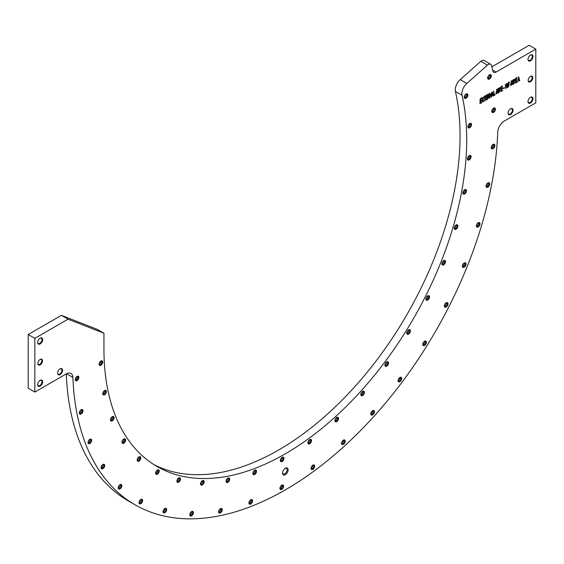 <?xml version="1.0" encoding="UTF-8"?>
<svg xmlns="http://www.w3.org/2000/svg" width="564" height="564" viewBox="0 0 564 564"><rect width="100%" height="100%" fill="white"/><g stroke="black" fill="none" stroke-linecap="round" stroke-linejoin="round"><path stroke-width="0.85" d="M480.091 98.94L480.091 103.543L481.642 102.648L481.642 102.105L480.366 102.838L480.366 101.273L481.515 100.611L481.515 100.068L480.366 100.73L480.366 99.32L481.593 98.615L481.593 98.073L480.091 98.94M482.615 99.687L481.811 102.549L482.763 100.047L483.376 101.647L483.715 101.45L482.925 99.468L483.658 96.881L482.777 99.137L482.234 97.699L481.903 97.889L482.615 99.687M484.483 96.945L484.483 101.005L484.758 96.782L485.449 95.845L483.799 96.797L483.799 97.339L484.483 96.945L483.468 97.149M485.738 95.683L485.738 100.279L487.289 99.391L487.289 98.848L486.013 99.581L486.013 98.016L487.162 97.353L487.162 96.811L486.013 97.473L486.013 96.063L487.24 95.358L487.24 94.815L485.738 95.683M488.086 96.522L489.157 98.305L489.503 98.108L488.748 96.451L489.058 93.927L487.67 94.562L487.67 99.165L487.945 96.966L488.502 96.733L487.613 96.768M488.579 96.395L489.171 97.917L488.826 98.115M489.756 93.356L489.756 97.96L490.024 94.188L491.399 97.015L491.399 92.411L491.131 96.176L489.756 93.356M492.428 91.819L491.632 96.881L492.146 95.182L493.021 94.681L493.26 95.936L493.57 95.76L492.428 91.819M493.782 91.037L493.782 95.64L495.079 94.886L495.079 94.343L494.057 94.935L493.782 91.037M496.828 91.594L497.166 93.116L496.01 92.87L496.376 93.984L497.356 91.199L496.489 91.107L497.131 89.69L497.603 90.127L497.286 89.154L496.39 91.72L497.229 91.819L496.242 91.579M497.166 93.116L496.383 93.25M498.09 88.548L498.09 93.152L498.09 88.548M498.844 88.111L498.844 92.715L500.113 87.589L498.844 88.111M500.952 86.898L500.952 91.502L502.503 90.607L502.503 90.064L501.227 90.797L501.227 89.232L502.376 88.569L502.376 88.026L501.227 88.689L501.227 87.279L502.454 86.574L502.454 86.031L500.952 86.898M503.553 88.047L503.553 88.611L504.336 88.16L504.336 87.589L503.553 88.047M505.274 84.403L505.823 88.689L506.606 84.184L507.374 87.794L507.938 82.859L507.233 87.223L506.775 83.528L506.444 83.726L505.957 87.963L505.274 84.403M508.361 85.961L508.418 87.096L509.123 83.881L508.432 84.417L508.545 83.112L509.377 82.097L508.34 82.689L508.143 85.171L508.975 84.424L508.58 86.616L508.361 85.961M511.336 83.218L511.675 84.734L510.526 84.494L510.885 85.601L511.865 82.816L510.998 82.725L511.647 81.308L512.119 81.745L511.795 80.772L510.899 83.345L511.738 83.437L510.751 83.204M511.675 84.734L510.899 84.868M512.598 80.173L512.598 84.769L512.598 80.173M513.36 79.728L513.36 84.332L514.629 79.214L513.36 79.728M515.461 78.516L515.461 83.12L517.012 82.224L517.012 81.681L515.736 82.422L515.736 80.849L516.885 80.187L516.885 79.651L515.736 80.314L515.736 78.904L516.962 78.192L516.962 77.649L515.461 78.516M518.605 76.704L517.808 81.766L518.33 80.067L519.197 79.566L519.444 80.821L519.754 80.645L518.605 76.704M285.321 468.24A3.948 2.277 -60 0 1 288.112 469.854A3.948 2.277 -60 0 1 285.321 474.684A3.948 2.277 -60 0 1 282.529 473.076A3.948 2.277 -60 0 1 285.321 468.24L284.792 468.55M530.484 55.075A3.525 2.037 -60 0 1 532.973 56.513A3.525 2.037 -60 0 1 530.484 60.827A3.525 2.037 -60 0 1 527.996 59.389A3.525 2.037 -60 0 1 530.484 55.075L530.153 55.265M530.484 76.366A3.285 1.896 -60 0 1 532.811 77.705A3.285 1.896 -60 0 1 530.484 81.738A3.285 1.896 -60 0 1 528.158 80.391A3.285 1.896 -60 0 1 530.484 76.366L530.153 76.556M530.484 97.269A3.525 2.037 -60 0 1 532.973 98.707A3.525 2.037 -60 0 1 530.484 103.022A3.525 2.037 -60 0 1 527.996 101.583A3.525 2.037 -60 0 1 530.484 97.269L530.153 97.459M510.554 108.782A3.525 2.037 -60 0 1 513.043 110.22A3.525 2.037 -60 0 1 510.554 114.534A3.525 2.037 -60 0 1 508.058 113.096A3.525 2.037 -60 0 1 510.554 108.782L510.223 108.972M60.094 368.849A3.525 2.037 -60 0 1 62.583 370.287A3.525 2.037 -60 0 1 60.094 374.602A3.525 2.037 -60 0 1 57.599 373.164A3.525 2.037 -60 0 1 60.094 368.849L59.756 369.039M40.157 380.355A3.525 2.037 -60 0 1 42.652 381.793A3.525 2.037 -60 0 1 40.157 386.114A3.525 2.037 -60 0 1 37.668 384.676A3.525 2.037 -60 0 1 40.157 380.355L39.825 380.552M40.157 359.451A3.285 1.896 -60 0 1 42.483 360.791A3.285 1.896 -60 0 1 40.157 364.823A3.285 1.896 -60 0 1 37.83 363.477A3.285 1.896 -60 0 1 40.157 359.451L39.825 359.642M40.157 338.16A3.525 2.037 -60 0 1 42.652 339.598A3.525 2.037 -60 0 1 40.157 343.913A3.525 2.037 -60 0 1 37.668 342.475A3.525 2.037 -60 0 1 40.157 338.16L39.825 338.351M77.049 376.407A2.587 1.495 -60 0 1 78.875 377.457A2.587 1.495 -60 0 1 77.049 380.622A2.587 1.495 -60 0 1 75.224 379.572A2.587 1.495 -60 0 1 77.049 376.407L76.718 376.597M100.928 361.023A2.587 1.495 -60 0 1 102.754 362.081A2.587 1.495 -60 0 1 100.928 365.246A2.587 1.495 -60 0 1 99.102 364.189A2.587 1.495 -60 0 1 100.928 361.023L100.928 361.023M81.167 409.718A2.587 1.495 -60 0 1 82.993 410.768A2.587 1.495 -60 0 1 81.167 413.934A2.587 1.495 -60 0 1 79.341 412.883A2.587 1.495 -60 0 1 81.167 409.718L80.835 409.908M104.573 390.521A2.587 1.495 -60 0 1 106.399 391.571A2.587 1.495 -60 0 1 104.573 394.737A2.587 1.495 -60 0 1 102.747 393.679A2.587 1.495 -60 0 1 104.573 390.521L104.573 390.521M89.845 439.286A2.587 1.495 -60 0 1 91.678 440.343A2.587 1.495 -60 0 1 89.845 443.501A2.587 1.495 -60 0 1 88.019 442.451A2.587 1.495 -60 0 1 89.845 439.286L89.514 439.476M112.257 416.697A2.587 1.495 -60 0 1 114.083 417.755A2.587 1.495 -60 0 1 112.257 420.913A2.587 1.495 -60 0 1 110.431 419.863A2.587 1.495 -60 0 1 112.257 416.697L112.257 416.697M102.895 464.454A2.587 1.495 -60 0 1 104.721 465.511A2.587 1.495 -60 0 1 102.895 468.677A2.587 1.495 -60 0 1 101.069 467.619A2.587 1.495 -60 0 1 102.895 464.454L102.563 464.644M123.812 438.982A2.587 1.495 -60 0 1 125.638 440.033A2.587 1.495 -60 0 1 123.812 443.198A2.587 1.495 -60 0 1 121.979 442.148A2.587 1.495 -60 0 1 123.812 438.982L123.481 439.173M120.019 484.659A2.587 1.495 -60 0 1 121.845 485.717A2.587 1.495 -60 0 1 120.019 488.882A2.587 1.495 -60 0 1 118.186 487.825A2.587 1.495 -60 0 1 120.019 484.659L119.681 484.85M138.97 456.868A2.587 1.495 -60 0 1 140.796 457.926A2.587 1.495 -60 0 1 138.97 461.091A2.587 1.495 -60 0 1 137.144 460.034A2.587 1.495 -60 0 1 138.97 456.868L138.638 457.059M140.831 499.45A2.587 1.495 -60 0 1 142.657 500.508A2.587 1.495 -60 0 1 140.831 503.673A2.587 1.495 -60 0 1 139.005 502.616A2.587 1.495 -60 0 1 140.831 499.45L140.499 499.641M157.398 469.967A2.587 1.495 -60 0 1 159.224 471.018A2.587 1.495 -60 0 1 157.398 474.183A2.587 1.495 -60 0 1 155.572 473.125A2.587 1.495 -60 0 1 157.398 469.967L157.398 469.967M164.871 508.495A2.587 1.495 -60 0 1 166.697 509.553A2.587 1.495 -60 0 1 164.871 512.718A2.587 1.495 -60 0 1 163.045 511.661A2.587 1.495 -60 0 1 164.871 508.495L164.54 508.686M178.682 477.976A2.587 1.495 -60 0 1 180.508 479.026A2.587 1.495 -60 0 1 178.682 482.192A2.587 1.495 -60 0 1 176.856 481.134A2.587 1.495 -60 0 1 178.682 477.976L178.682 477.976M191.605 511.597A2.587 1.495 -60 0 1 193.431 512.648A2.587 1.495 -60 0 1 191.605 515.813A2.587 1.495 -60 0 1 189.779 514.756A2.587 1.495 -60 0 1 191.605 511.597L191.274 511.788M202.349 480.718A2.587 1.495 -60 0 1 204.175 481.769A2.587 1.495 -60 0 1 202.349 484.934A2.587 1.495 -60 0 1 200.523 483.884A2.587 1.495 -60 0 1 202.349 480.718L202.349 480.718M220.432 508.679A2.587 1.495 -60 0 1 222.258 509.729A2.587 1.495 -60 0 1 220.432 512.895A2.587 1.495 -60 0 1 218.606 511.844A2.587 1.495 -60 0 1 220.432 508.679L220.101 508.869M227.87 478.131A2.587 1.495 -60 0 1 229.696 479.189A2.587 1.495 -60 0 1 227.87 482.354A2.587 1.495 -60 0 1 226.044 481.296A2.587 1.495 -60 0 1 227.87 478.131L227.539 478.321M489.474 74.822A2.587 1.495 -60 0 1 491.3 75.872A2.587 1.495 -60 0 1 489.474 79.038A2.587 1.495 -60 0 1 487.649 77.987A2.587 1.495 -60 0 1 489.474 74.822L489.474 74.822M466.068 94.019A2.587 1.495 -60 0 1 467.894 95.069A2.587 1.495 -60 0 1 466.068 98.235A2.587 1.495 -60 0 1 464.242 97.184A2.587 1.495 -60 0 1 466.068 94.019L465.737 94.209M493.599 108.133A2.587 1.495 -60 0 1 495.425 109.183A2.587 1.495 -60 0 1 493.599 112.349A2.587 1.495 -60 0 1 491.766 111.291A2.587 1.495 -60 0 1 493.599 108.133L493.26 108.323M469.72 123.509A2.587 1.495 -60 0 1 471.546 124.566A2.587 1.495 -60 0 1 469.72 127.725A2.587 1.495 -60 0 1 467.887 126.674A2.587 1.495 -60 0 1 469.72 123.509L469.382 123.699M493.063 144.433A2.587 1.495 -60 0 1 494.889 145.491A2.587 1.495 -60 0 1 493.063 148.656A2.587 1.495 -60 0 1 491.237 147.599A2.587 1.495 -60 0 1 493.063 144.433L493.063 144.433M469.248 155.65A2.587 1.495 -60 0 1 471.074 156.707A2.587 1.495 -60 0 1 469.248 159.873A2.587 1.495 -60 0 1 467.415 158.815A2.587 1.495 -60 0 1 469.248 155.65L468.91 155.847M487.888 182.926A2.587 1.495 -60 0 1 489.714 183.984A2.587 1.495 -60 0 1 487.888 187.149A2.587 1.495 -60 0 1 486.062 186.092A2.587 1.495 -60 0 1 487.888 182.926L487.888 182.926M464.666 189.73A2.587 1.495 -60 0 1 466.491 190.787A2.587 1.495 -60 0 1 464.666 193.953A2.587 1.495 -60 0 1 462.84 192.895A2.587 1.495 -60 0 1 464.666 189.73L464.334 189.92M478.187 222.745A2.587 1.495 -60 0 1 480.02 223.802A2.587 1.495 -60 0 1 478.187 226.968A2.587 1.495 -60 0 1 476.361 225.91A2.587 1.495 -60 0 1 478.187 222.745L478.187 222.745M456.079 224.987A2.587 1.495 -60 0 1 457.905 226.037A2.587 1.495 -60 0 1 456.079 229.203A2.587 1.495 -60 0 1 454.253 228.152A2.587 1.495 -60 0 1 456.079 224.987L455.747 225.177M464.186 263A2.587 1.495 -60 0 1 466.012 264.058A2.587 1.495 -60 0 1 464.186 267.216A2.587 1.495 -60 0 1 462.353 266.166A2.587 1.495 -60 0 1 464.186 263L464.186 263M443.678 260.624A2.587 1.495 -60 0 1 445.504 261.675A2.587 1.495 -60 0 1 443.678 264.84A2.587 1.495 -60 0 1 441.852 263.79A2.587 1.495 -60 0 1 443.678 260.624L443.346 260.815M446.18 302.79A2.587 1.495 -60 0 1 448.006 303.848A2.587 1.495 -60 0 1 446.18 307.013A2.587 1.495 -60 0 1 444.354 305.956A2.587 1.495 -60 0 1 446.18 302.79L446.18 302.79M427.738 295.853A2.587 1.495 -60 0 1 429.564 296.904A2.587 1.495 -60 0 1 427.738 300.069A2.587 1.495 -60 0 1 425.912 299.019A2.587 1.495 -60 0 1 427.738 295.853L427.406 296.044M424.586 341.227A2.587 1.495 -60 0 1 426.412 342.285A2.587 1.495 -60 0 1 424.586 345.45A2.587 1.495 -60 0 1 422.76 344.392A2.587 1.495 -60 0 1 424.586 341.227L424.586 341.227M408.618 329.884A2.587 1.495 -60 0 1 410.444 330.941A2.587 1.495 -60 0 1 408.618 334.099A2.587 1.495 -60 0 1 406.792 333.049A2.587 1.495 -60 0 1 408.618 329.884L408.287 330.074M399.876 377.457A2.587 1.495 -60 0 1 401.702 378.514A2.587 1.495 -60 0 1 399.876 381.68A2.587 1.495 -60 0 1 398.05 380.622A2.587 1.495 -60 0 1 399.876 377.457L399.545 377.647M386.742 361.954A2.587 1.495 -60 0 1 388.568 363.012A2.587 1.495 -60 0 1 386.742 366.177A2.587 1.495 -60 0 1 384.916 365.119A2.587 1.495 -60 0 1 386.742 361.954L386.411 362.151M372.614 410.662A2.587 1.495 -60 0 1 374.44 411.72A2.587 1.495 -60 0 1 372.614 414.885A2.587 1.495 -60 0 1 370.788 413.828A2.587 1.495 -60 0 1 372.614 410.662L372.614 410.662M362.603 391.36A2.587 1.495 -60 0 1 364.429 392.41A2.587 1.495 -60 0 1 362.603 395.575A2.587 1.495 -60 0 1 360.777 394.525A2.587 1.495 -60 0 1 362.603 391.36L362.271 391.55M343.398 440.11A2.587 1.495 -60 0 1 345.224 441.168A2.587 1.495 -60 0 1 343.398 444.333A2.587 1.495 -60 0 1 341.572 443.276A2.587 1.495 -60 0 1 343.398 440.11L343.398 440.11M336.736 417.43A2.587 1.495 -60 0 1 338.562 418.481A2.587 1.495 -60 0 1 336.736 421.646A2.587 1.495 -60 0 1 334.91 420.596A2.587 1.495 -60 0 1 336.736 417.43L336.405 417.621M250.705 499.81A2.587 1.495 -60 0 1 252.531 500.86A2.587 1.495 -60 0 1 250.705 504.026A2.587 1.495 -60 0 1 248.879 502.975A2.587 1.495 -60 0 1 250.705 499.81L250.374 500M254.674 470.284A2.587 1.495 -60 0 1 256.5 471.335A2.587 1.495 -60 0 1 254.674 474.5A2.587 1.495 -60 0 1 252.848 473.443A2.587 1.495 -60 0 1 254.674 470.284L254.674 470.284M281.753 485.188A2.587 1.495 -60 0 1 283.579 486.238A2.587 1.495 -60 0 1 281.753 489.404A2.587 1.495 -60 0 1 279.927 488.353A2.587 1.495 -60 0 1 281.753 485.188L281.422 485.378M282.162 457.334A2.587 1.495 -60 0 1 283.988 458.391A2.587 1.495 -60 0 1 282.162 461.556A2.587 1.495 -60 0 1 280.336 460.499A2.587 1.495 -60 0 1 282.162 457.334L282.162 457.334M312.886 465.138A2.587 1.495 -60 0 1 314.712 466.195A2.587 1.495 -60 0 1 312.886 469.361A2.587 1.495 -60 0 1 311.053 468.303A2.587 1.495 -60 0 1 312.886 465.138L312.555 465.328M309.721 439.589A2.587 1.495 -60 0 1 311.554 440.639A2.587 1.495 -60 0 1 309.721 443.805A2.587 1.495 -60 0 1 307.895 442.747A2.587 1.495 -60 0 1 309.721 439.589L309.389 439.779M153.789 464.532A256.514 148.099 120 0 0 368.623 370.485A256.514 148.099 120 0 0 455.43 91.467A9.398 5.421 -60 0 1 460.182 79.594L466.83 83.43L487.451 65.142L480.81 61.3A4.695 2.714 -60 0 1 484.018 60.447L490.659 64.282A4.695 2.714 120 0 0 487.451 65.142M466.83 83.43A9.398 5.421 120 0 0 462.071 95.309L455.43 91.467M492.605 70.105L496.038 72.086L535.8 49.131L535.8 102.831L504.378 120.978A9.398 5.421 -60 0 0 497.737 132.152A300.675 173.592 -60 0 1 362.497 428.569A300.675 173.592 -60 0 1 134.986 504.766L128.345 500.931A300.675 173.592 -60 0 1 66.277 373.911L34.841 392.058L34.841 338.351L68.061 319.175L103.938 333.225L103.938 349.095A256.514 148.099 120 0 0 157.067 466.52A256.514 148.099 120 0 0 373.22 376.83A256.514 148.099 120 0 0 462.071 95.309M66.27 373.911A9.398 5.421 -60 0 1 70.965 373.446A9.398 5.421 -60 0 1 72.904 377.429L66.552 373.756M134.986 504.766A300.675 173.592 -60 0 1 72.904 377.429M496.038 72.086A4.695 2.714 -60 0 1 493.683 72.319A4.695 2.714 -60 0 1 492.795 70.958A300.675 173.592 -60 0 0 491.533 65.551A4.695 2.714 120 0 0 490.659 64.282M460.182 79.594L480.81 61.3M491.843 66.834L529.159 45.296L535.8 49.131M34.841 392.058L28.2 388.222L28.2 334.515L61.42 315.339L97.297 329.39L103.938 333.225M28.2 334.515L34.841 338.351M61.42 315.339L68.061 319.175M311.067 468.099A2.115 1.22 120 0 0 311.497 468.888A2.115 1.22 120 0 0 313.605 467.669A2.115 1.22 120 0 0 313.605 465.222A2.115 1.22 120 0 0 312.71 465.251M311.124 468.381A2.115 1.22 120 0 0 312.611 467.091A2.115 1.22 120 0 0 312.985 465.152M307.902 442.543A2.115 1.22 120 0 0 308.332 443.332A2.115 1.22 120 0 0 310.447 442.113A2.115 1.22 120 0 0 310.447 439.673A2.115 1.22 120 0 0 309.551 439.694M309.826 439.603A2.115 1.22 -60 0 1 309.453 441.541A2.115 1.22 -60 0 1 307.958 442.832M279.934 488.142A2.115 1.22 120 0 0 280.364 488.939A2.115 1.22 120 0 0 282.479 487.712A2.115 1.22 120 0 0 282.479 485.273A2.115 1.22 120 0 0 281.577 485.294M279.991 488.431A2.115 1.22 120 0 0 281.485 487.141A2.115 1.22 120 0 0 281.859 485.202M280.343 460.294A2.115 1.22 120 0 0 280.773 461.084A2.115 1.22 120 0 0 282.888 459.864A2.115 1.22 120 0 0 282.888 457.425A2.115 1.22 120 0 0 281.993 457.446M282.268 457.355A2.115 1.22 -60 0 1 281.894 459.286A2.115 1.22 -60 0 1 280.4 460.584M248.886 502.764A2.115 1.22 120 0 0 249.316 503.56A2.115 1.22 120 0 0 251.431 502.334A2.115 1.22 120 0 0 251.431 499.894A2.115 1.22 120 0 0 250.529 499.916M248.943 503.053A2.115 1.22 120 0 0 250.437 501.763A2.115 1.22 120 0 0 250.811 499.824M252.855 473.238A2.115 1.22 120 0 0 253.285 474.028A2.115 1.22 120 0 0 255.4 472.808A2.115 1.22 120 0 0 255.4 470.369A2.115 1.22 120 0 0 254.498 470.39M254.78 470.298A2.115 1.22 -60 0 1 254.406 472.237A2.115 1.22 -60 0 1 252.912 473.527M341.58 443.071A2.115 1.22 120 0 0 342.01 443.861A2.115 1.22 120 0 0 344.125 442.641A2.115 1.22 120 0 0 344.125 440.195A2.115 1.22 120 0 0 343.222 440.223M341.636 443.353A2.115 1.22 120 0 0 343.123 442.063A2.115 1.22 120 0 0 343.497 440.124M334.917 420.384A2.115 1.22 120 0 0 335.347 421.174A2.115 1.22 120 0 0 337.462 419.954A2.115 1.22 120 0 0 337.462 417.515A2.115 1.22 120 0 0 336.567 417.536M336.842 417.445A2.115 1.22 -60 0 1 336.468 419.383A2.115 1.22 -60 0 1 334.974 420.673M370.795 413.624A2.115 1.22 120 0 0 371.225 414.413A2.115 1.22 120 0 0 373.34 413.193A2.115 1.22 120 0 0 373.34 410.754A2.115 1.22 120 0 0 372.437 410.775M370.851 413.913A2.115 1.22 120 0 0 372.339 412.615A2.115 1.22 120 0 0 372.712 410.684M360.784 394.314A2.115 1.22 120 0 0 361.214 395.11A2.115 1.22 120 0 0 363.329 393.884A2.115 1.22 120 0 0 363.329 391.444A2.115 1.22 120 0 0 362.426 391.465M362.708 391.374A2.115 1.22 -60 0 1 362.335 393.312A2.115 1.22 -60 0 1 360.84 394.603M398.057 380.418A2.115 1.22 120 0 0 398.487 381.208A2.115 1.22 120 0 0 400.602 379.988A2.115 1.22 120 0 0 400.602 377.542A2.115 1.22 120 0 0 399.7 377.57M398.113 380.7A2.115 1.22 120 0 0 399.608 379.41A2.115 1.22 120 0 0 399.982 377.471M384.923 364.915A2.115 1.22 120 0 0 385.353 365.705A2.115 1.22 120 0 0 387.468 364.485A2.115 1.22 120 0 0 387.468 362.046A2.115 1.22 120 0 0 386.573 362.067M386.848 361.975A2.115 1.22 -60 0 1 386.474 363.907A2.115 1.22 -60 0 1 384.979 365.204M422.767 344.188A2.115 1.22 120 0 0 423.197 344.978A2.115 1.22 120 0 0 425.312 343.758A2.115 1.22 120 0 0 425.312 341.319A2.115 1.22 120 0 0 424.41 341.34M422.824 344.477A2.115 1.22 120 0 0 424.311 343.18A2.115 1.22 120 0 0 424.685 341.248M406.799 332.845A2.115 1.22 120 0 0 407.229 333.634A2.115 1.22 120 0 0 409.344 332.415A2.115 1.22 120 0 0 409.344 329.968A2.115 1.22 120 0 0 408.442 329.996M408.717 329.898A2.115 1.22 -60 0 1 408.343 331.836A2.115 1.22 -60 0 1 406.856 333.127M444.361 305.751A2.115 1.22 120 0 0 444.792 306.541A2.115 1.22 120 0 0 446.907 305.321A2.115 1.22 120 0 0 446.907 302.875A2.115 1.22 120 0 0 446.004 302.903M444.418 306.033A2.115 1.22 120 0 0 445.905 304.743A2.115 1.22 120 0 0 446.279 302.805M425.919 298.807A2.115 1.22 120 0 0 426.349 299.604A2.115 1.22 120 0 0 428.464 298.377A2.115 1.22 120 0 0 428.464 295.938A2.115 1.22 120 0 0 427.561 295.959M427.836 295.867A2.115 1.22 -60 0 1 427.463 297.806A2.115 1.22 -60 0 1 425.975 299.096M462.367 265.961A2.115 1.22 120 0 0 462.79 266.751A2.115 1.22 120 0 0 464.905 265.531A2.115 1.22 120 0 0 464.905 263.085A2.115 1.22 120 0 0 464.01 263.113M462.417 266.243A2.115 1.22 120 0 0 463.911 264.953A2.115 1.22 120 0 0 464.285 263.014M441.859 263.578A2.115 1.22 120 0 0 442.289 264.375A2.115 1.22 120 0 0 444.404 263.148A2.115 1.22 120 0 0 444.404 260.709A2.115 1.22 120 0 0 443.501 260.73M443.776 260.638A2.115 1.22 -60 0 1 443.403 262.577A2.115 1.22 -60 0 1 441.915 263.867M476.368 225.706A2.115 1.22 120 0 0 476.799 226.495A2.115 1.22 120 0 0 478.914 225.276A2.115 1.22 120 0 0 478.914 222.836A2.115 1.22 120 0 0 478.018 222.858M476.425 225.988A2.115 1.22 120 0 0 477.919 224.698A2.115 1.22 120 0 0 478.293 222.759M454.26 227.941A2.115 1.22 120 0 0 454.69 228.73A2.115 1.22 120 0 0 456.805 227.511A2.115 1.22 120 0 0 456.805 225.071A2.115 1.22 120 0 0 455.902 225.092M456.177 225.001A2.115 1.22 -60 0 1 455.804 226.939A2.115 1.22 -60 0 1 454.316 228.23M486.069 185.887A2.115 1.22 120 0 0 486.499 186.677A2.115 1.22 120 0 0 488.614 185.457A2.115 1.22 120 0 0 488.614 183.018A2.115 1.22 120 0 0 487.712 183.039M486.126 186.176A2.115 1.22 120 0 0 487.62 184.879A2.115 1.22 120 0 0 487.987 182.947M462.847 192.691A2.115 1.22 120 0 0 463.277 193.48A2.115 1.22 120 0 0 465.392 192.261A2.115 1.22 120 0 0 465.392 189.821A2.115 1.22 120 0 0 464.489 189.842M464.764 189.751A2.115 1.22 -60 0 1 464.391 191.682A2.115 1.22 -60 0 1 462.903 192.98M491.244 147.394A2.115 1.22 120 0 0 491.674 148.184A2.115 1.22 120 0 0 493.789 146.964A2.115 1.22 120 0 0 493.789 144.525A2.115 1.22 120 0 0 492.887 144.546M491.3 147.683A2.115 1.22 120 0 0 492.788 146.386A2.115 1.22 120 0 0 493.162 144.454M467.429 158.611A2.115 1.22 120 0 0 467.859 159.4A2.115 1.22 120 0 0 469.967 158.181A2.115 1.22 120 0 0 469.967 155.742A2.115 1.22 120 0 0 469.072 155.763M469.347 155.671A2.115 1.22 -60 0 1 468.973 157.603A2.115 1.22 -60 0 1 467.486 158.9M491.78 111.087A2.115 1.22 120 0 0 492.21 111.876A2.115 1.22 120 0 0 494.318 110.657A2.115 1.22 120 0 0 494.318 108.217A2.115 1.22 120 0 0 493.422 108.239M491.836 111.376A2.115 1.22 120 0 0 493.324 110.086A2.115 1.22 120 0 0 493.697 108.147M467.901 126.47A2.115 1.22 120 0 0 468.331 127.26A2.115 1.22 120 0 0 470.439 126.04A2.115 1.22 120 0 0 470.439 123.594A2.115 1.22 120 0 0 469.544 123.622M469.819 123.523A2.115 1.22 -60 0 1 469.445 125.462A2.115 1.22 -60 0 1 467.958 126.752M487.656 77.776A2.115 1.22 120 0 0 488.086 78.565A2.115 1.22 120 0 0 490.201 77.346A2.115 1.22 120 0 0 490.201 74.906A2.115 1.22 120 0 0 489.305 74.927M487.712 78.065A2.115 1.22 120 0 0 489.207 76.775A2.115 1.22 120 0 0 489.58 74.836M464.25 96.973A2.115 1.22 120 0 0 464.68 97.762A2.115 1.22 120 0 0 466.795 96.543A2.115 1.22 120 0 0 466.795 94.103A2.115 1.22 120 0 0 465.899 94.125M466.174 94.033A2.115 1.22 -60 0 1 465.801 95.972A2.115 1.22 -60 0 1 464.306 97.262M218.613 511.633A2.115 1.22 120 0 0 219.043 512.429A2.115 1.22 120 0 0 221.158 511.203A2.115 1.22 120 0 0 221.158 508.763A2.115 1.22 120 0 0 220.256 508.784M218.67 511.922A2.115 1.22 120 0 0 220.157 510.631A2.115 1.22 120 0 0 220.531 508.693M226.051 481.092A2.115 1.22 120 0 0 226.481 481.882A2.115 1.22 120 0 0 228.596 480.662A2.115 1.22 120 0 0 228.596 478.223A2.115 1.22 120 0 0 227.694 478.244M227.969 478.145A2.115 1.22 -60 0 1 227.595 480.084A2.115 1.22 -60 0 1 226.108 481.381M189.786 514.551A2.115 1.22 120 0 0 190.216 515.341A2.115 1.22 120 0 0 192.331 514.121A2.115 1.22 120 0 0 192.331 511.682A2.115 1.22 120 0 0 191.429 511.703M189.842 514.84A2.115 1.22 120 0 0 191.33 513.55A2.115 1.22 120 0 0 191.704 511.611M200.53 483.672A2.115 1.22 120 0 0 200.96 484.462A2.115 1.22 120 0 0 203.075 483.242A2.115 1.22 120 0 0 203.075 480.803A2.115 1.22 120 0 0 202.173 480.824M202.448 480.732A2.115 1.22 -60 0 1 202.074 482.671A2.115 1.22 -60 0 1 200.587 483.961M163.052 511.456A2.115 1.22 120 0 0 163.482 512.246A2.115 1.22 120 0 0 165.597 511.026A2.115 1.22 120 0 0 165.597 508.58A2.115 1.22 120 0 0 164.695 508.608M163.109 511.738A2.115 1.22 120 0 0 164.603 510.448A2.115 1.22 120 0 0 164.977 508.509M176.863 480.93A2.115 1.22 120 0 0 177.293 481.719A2.115 1.22 120 0 0 179.408 480.5A2.115 1.22 120 0 0 179.408 478.06A2.115 1.22 120 0 0 178.506 478.082M178.781 477.99A2.115 1.22 -60 0 1 178.407 479.929A2.115 1.22 -60 0 1 176.92 481.219M139.012 502.411A2.115 1.22 120 0 0 139.442 503.201A2.115 1.22 120 0 0 141.557 501.981A2.115 1.22 120 0 0 141.557 499.535A2.115 1.22 120 0 0 140.655 499.563M139.068 502.693A2.115 1.22 120 0 0 140.556 501.403A2.115 1.22 120 0 0 140.929 499.464M155.579 472.921A2.115 1.22 120 0 0 156.009 473.711A2.115 1.22 120 0 0 158.117 472.491A2.115 1.22 120 0 0 158.117 470.052A2.115 1.22 120 0 0 157.222 470.073M157.497 469.981A2.115 1.22 -60 0 1 157.123 471.92A2.115 1.22 -60 0 1 155.636 473.21M118.2 487.62A2.115 1.22 120 0 0 118.623 488.41A2.115 1.22 120 0 0 120.738 487.19A2.115 1.22 120 0 0 120.738 484.744A2.115 1.22 120 0 0 119.843 484.772M118.25 487.902A2.115 1.22 120 0 0 119.744 486.612A2.115 1.22 120 0 0 120.118 484.673M137.151 459.829A2.115 1.22 120 0 0 137.581 460.619A2.115 1.22 120 0 0 139.696 459.399A2.115 1.22 120 0 0 139.696 456.953A2.115 1.22 120 0 0 138.793 456.981M139.068 456.882A2.115 1.22 -60 0 1 138.695 458.821A2.115 1.22 -60 0 1 137.207 460.111M101.076 467.415A2.115 1.22 120 0 0 101.506 468.205A2.115 1.22 120 0 0 103.621 466.985A2.115 1.22 120 0 0 103.621 464.539A2.115 1.22 120 0 0 102.718 464.567M101.132 467.697A2.115 1.22 120 0 0 102.62 466.407A2.115 1.22 120 0 0 102.993 464.468M121.993 441.936A2.115 1.22 120 0 0 122.423 442.726A2.115 1.22 120 0 0 124.531 441.506A2.115 1.22 120 0 0 124.531 439.067A2.115 1.22 120 0 0 123.636 439.088M123.911 438.996A2.115 1.22 -60 0 1 123.537 440.935A2.115 1.22 -60 0 1 122.05 442.225M88.026 442.246A2.115 1.22 120 0 0 88.456 443.036A2.115 1.22 120 0 0 90.571 441.816A2.115 1.22 120 0 0 90.571 439.37A2.115 1.22 120 0 0 89.676 439.398M88.083 442.529A2.115 1.22 120 0 0 89.577 441.238A2.115 1.22 120 0 0 89.951 439.3M110.438 419.658A2.115 1.22 120 0 0 110.868 420.448A2.115 1.22 120 0 0 112.983 419.228A2.115 1.22 120 0 0 112.983 416.782A2.115 1.22 120 0 0 112.081 416.81M112.363 416.711A2.115 1.22 -60 0 1 111.989 418.65A2.115 1.22 -60 0 1 110.495 419.94M79.348 412.672A2.115 1.22 120 0 0 79.778 413.461A2.115 1.22 120 0 0 81.893 412.242A2.115 1.22 120 0 0 81.893 409.802A2.115 1.22 120 0 0 80.99 409.824M79.404 412.961A2.115 1.22 120 0 0 80.899 411.671A2.115 1.22 120 0 0 81.272 409.732M102.754 393.475A2.115 1.22 120 0 0 103.184 394.264A2.115 1.22 120 0 0 105.299 393.045A2.115 1.22 120 0 0 105.299 390.605A2.115 1.22 120 0 0 104.396 390.626M104.678 390.535A2.115 1.22 -60 0 1 104.305 392.474A2.115 1.22 -60 0 1 102.81 393.764M75.231 379.361A2.115 1.22 120 0 0 75.661 380.157A2.115 1.22 120 0 0 77.776 378.93A2.115 1.22 120 0 0 77.776 376.491A2.115 1.22 120 0 0 76.873 376.512M75.287 379.65A2.115 1.22 120 0 0 76.775 378.359A2.115 1.22 120 0 0 77.148 376.421M99.109 363.984A2.115 1.22 120 0 0 99.539 364.774A2.115 1.22 120 0 0 101.654 363.554A2.115 1.22 120 0 0 101.654 361.115A2.115 1.22 120 0 0 100.752 361.136M101.026 361.045A2.115 1.22 -60 0 1 100.653 362.976A2.115 1.22 -60 0 1 99.165 364.274M528.165 80.187A2.82 1.629 120 0 0 528.743 81.301A2.82 1.629 120 0 0 531.563 79.672A2.82 1.629 120 0 0 531.563 76.415A2.82 1.629 120 0 0 530.315 76.471M37.837 363.279A2.82 1.629 120 0 0 38.415 364.386A2.82 1.629 120 0 0 41.235 362.758A2.82 1.629 120 0 0 41.235 359.501A2.82 1.629 120 0 0 39.988 359.557M528.003 101.386A3.053 1.762 120 0 0 528.623 102.599A3.053 1.762 120 0 0 531.683 100.836A3.053 1.762 120 0 0 531.683 97.311A3.053 1.762 120 0 0 530.315 97.375M528.003 59.192A3.053 1.762 120 0 0 528.623 60.404A3.053 1.762 120 0 0 531.683 58.642A3.053 1.762 120 0 0 531.683 55.117A3.053 1.762 120 0 0 530.315 55.18M37.675 384.472A3.053 1.762 120 0 0 38.303 385.684A3.053 1.762 120 0 0 41.355 383.922A3.053 1.762 120 0 0 41.355 380.397A3.053 1.762 120 0 0 39.988 380.46M37.675 342.277A3.053 1.762 120 0 0 38.303 343.49A3.053 1.762 120 0 0 41.355 341.728A3.053 1.762 120 0 0 41.355 338.203A3.053 1.762 120 0 0 39.988 338.266M508.065 112.892A3.053 1.762 120 0 0 508.693 114.111A3.053 1.762 120 0 0 511.745 112.342A3.053 1.762 120 0 0 511.745 108.817A3.053 1.762 120 0 0 510.378 108.887M57.606 372.966A3.053 1.762 120 0 0 58.233 374.179A3.053 1.762 120 0 0 61.286 372.416A3.053 1.762 120 0 0 61.286 368.891A3.053 1.762 120 0 0 59.918 368.955M282.543 472.745A3.194 1.847 120 0 0 283.191 473.922A3.194 1.847 120 0 0 286.385 472.075A3.194 1.847 120 0 0 286.385 468.388A3.194 1.847 120 0 0 285.046 468.416M518.408 79.531L518.746 77.106L519.113 79.122L518.182 79.397M519.197 79.566L517.999 79.876M519.754 80.645L519.106 80.631M518.809 77.487L519.423 80.448M517.012 82.224L515.129 82.929M516.68 81.491L516.68 82.034M516.885 80.187L515.404 80.659M516.553 79.453L516.553 79.996M516.962 78.192L515.404 78.706M516.631 77.458L516.631 78.001M513.635 83.634L513.635 80.116L514.474 79.771L514.079 83.373L513.36 83.472M514.446 79.171L514.728 80.271M514.248 83.26L513.36 83.951M514.29 79.764L513.36 79.891M511.449 81.308L510.956 81.195M511.682 82.767L511.844 83.55M511.463 84.953L510.737 85.46M511.611 80.73L511.781 81.512M510.448 84.099L511.344 84.544M508.947 83.853L509.137 84.67M508.693 86.63L508.27 86.934M509.377 82.633L508.213 82.922M509.045 81.9L509.045 82.443M505.823 87.885L505.774 88.308M507.092 87.145L507.05 87.519M506.493 83.698L506.557 84.163M504.336 88.16L503.222 88.421M504.004 87.399L504.004 87.97M502.503 90.607L500.62 91.305M502.164 89.866L502.164 90.409M502.376 88.569L500.888 89.041M502.045 87.836L502.045 88.372M502.454 86.574L500.888 87.089M502.122 85.834L502.122 86.377M499.126 92.01L499.126 88.492L499.958 88.146L499.563 91.756L498.844 91.854M499.93 87.547L500.212 88.647M499.732 91.643L498.844 92.327M499.774 88.139L498.844 88.266M496.933 89.683L496.44 89.577M497.173 91.142L497.335 91.932M496.954 93.335L496.228 93.835M497.096 89.112L497.272 89.887M495.939 92.475L496.828 92.919M495.079 94.886L493.451 95.443M494.748 94.153L494.748 94.696M492.231 94.646L492.569 92.221L492.936 94.237L492.005 94.512M493.021 94.681L491.815 94.992M493.57 95.76L492.929 95.746M492.464 91.798L492.548 92.207M492.626 92.602L493.239 95.563M491.399 97.015L490.779 96.987M491.061 96.141L491.061 96.825M491.131 96.176L489.707 93.004M487.945 96.437L487.945 94.914L488.882 94.491L488.537 96.091L487.67 96.275M488.868 93.913L488.995 94.66M488.678 94.498L487.67 94.689M487.289 99.391L485.407 100.089M486.951 98.651L486.951 99.193M487.162 97.353L485.682 97.819M486.831 96.62L486.831 97.156M487.24 95.358L485.682 95.873M486.908 94.618L486.908 95.161M485.449 96.388L484.427 96.592M485.118 95.654L485.118 96.197M483.715 101.45L483.045 101.457M482.925 99.468L483.383 101.259M482.777 99.137L481.903 97.509M481.642 102.648L479.76 103.346M481.311 101.915L481.311 102.458M481.515 100.611L480.034 101.083M481.184 99.877L481.184 100.42M481.593 98.615L480.034 99.13M481.261 97.882L481.261 98.425"/></g></svg>
